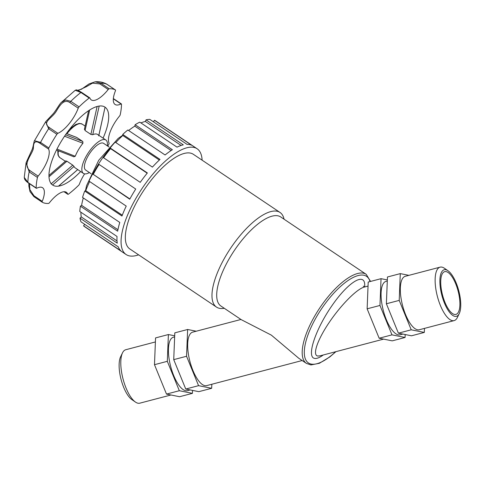 <?xml version="1.0" encoding="UTF-8"?>
<svg xmlns="http://www.w3.org/2000/svg" width="485" height="485" viewBox="0 0 485 485"><rect width="100%" height="100%" fill="white"/><g stroke="black" fill="none" stroke-linecap="round" stroke-linejoin="round"><path stroke-width="0.73" d="M306.447 363.411L298.712 358.221L271.376 335.147L241.227 319.651L220.954 306.053A53.641 19.849 -56.1 0 1 232.085 253.952A53.641 19.849 -56.1 0 1 277.808 215.789A53.641 19.849 -56.1 0 1 280.73 216.965L366.217 274.328A53.641 19.849 123.9 0 0 363.295 273.152A53.641 19.849 123.9 0 0 317.578 311.315A53.641 19.849 123.9 0 0 306.447 363.411L310.915 364.932L319.36 363.295L329.818 356.93L335.941 351.649M140.917 122.917A61.783 22.862 -56.1 0 1 145.361 121.462L181.123 145.458M145.361 121.462L146.046 119.862L183.288 144.845A63.699 23.571 123.9 0 0 177.013 147.143L139.771 122.153A63.699 23.571 -56.1 0 0 135.127 124.736L172.369 149.726A63.699 23.571 123.9 0 0 165.088 154.976L127.846 129.986A63.699 23.571 -56.1 0 0 122.747 134.424L159.995 159.413A63.699 23.571 123.9 0 0 152.411 167.107L115.169 142.123A63.699 23.571 -56.1 0 0 110.125 147.974L147.367 172.963A63.699 23.571 123.9 0 0 140.232 182.348L102.99 157.364A63.699 23.571 -56.1 0 0 98.491 164.057L135.733 189.047A63.699 23.571 123.9 0 0 129.744 199.208L93.247 174.364A61.783 22.862 -56.1 0 1 99.079 164.451M128.616 130.507A61.783 22.862 -56.1 0 1 134.788 126.142L171.126 150.526M134.788 126.142L135.127 124.736M115.806 142.548A61.783 22.862 -56.1 0 1 122.79 135.503L159.341 160.026M122.79 135.503L122.747 134.424M103.578 157.758A61.783 22.862 -56.1 0 1 110.544 148.616L147.179 173.2M110.544 148.616L110.125 147.974M93.247 174.364L129.889 198.947M92.502 174.218A63.699 23.571 -56.1 0 0 88.985 181.105L126.233 206.095A63.699 23.571 123.9 0 0 121.971 216.031L84.723 191.041L85.736 190.672A61.783 22.862 -56.1 0 1 89.622 181.529M85.736 190.672L122.287 215.201M84.723 191.041A63.699 23.571 -56.1 0 0 82.541 197.444L119.783 222.433A63.699 23.571 123.9 0 0 117.667 231.175L80.425 206.186L81.601 205.343A61.783 22.862 -56.1 0 1 83.311 197.959M81.601 205.343L117.94 229.726M80.425 206.186A63.699 23.571 -56.1 0 0 79.782 211.478L117.024 236.462A63.699 23.571 123.9 0 0 117.267 243.155L80.025 218.171L81.244 216.928A61.783 22.862 -56.1 0 1 80.922 212.242M81.244 216.928L117.018 240.93M80.025 218.171A63.699 23.571 -56.1 0 0 80.983 221.827L118.231 246.816A63.699 23.571 123.9 0 0 120.801 250.806L83.553 225.816L84.693 224.319M138.601 254.831A63.699 23.571 -56.1 0 1 126.124 254.534A63.699 23.571 -56.1 0 1 139.34 192.672A63.699 23.571 -56.1 0 1 193.636 147.349A63.699 23.571 -56.1 0 1 197.104 148.749A63.699 23.571 -56.1 0 1 202.112 160.177M153.496 121.868L154.436 120.268L191.678 145.257A63.699 23.571 123.9 0 0 189.496 144.572A63.699 23.571 123.9 0 0 187.034 144.366L149.786 119.377A63.699 23.571 -56.1 0 0 146.046 119.862M126.124 254.534L84.742 226.774A63.699 23.571 -56.1 0 1 83.553 225.816M154.436 120.268A63.699 23.571 -56.1 0 1 155.721 120.983L197.104 148.749M84.62 173.866A22.759 8.421 -56.1 0 0 79.437 184.033A1.491 0.552 -56.1 0 1 78.594 185.325A67.051 24.808 -56.1 0 1 68.464 194.145A1.491 0.552 -56.1 0 1 67.864 194.315A1.491 0.552 -56.1 0 1 67.773 194.194L64.081 191.714M67.773 194.194A22.759 8.421 -56.1 0 0 66.378 192.278A22.759 8.421 -56.1 0 0 49.452 202.718A1.491 0.552 -56.1 0 1 48.5 203.439A67.051 24.808 -56.1 0 1 42.237 202.239A1.491 0.552 -56.1 0 1 42.225 202.227A1.491 0.552 -56.1 0 1 42.244 201.336L33.968 195.782L29.906 189.683L29.439 183.676M78.224 108.167A22.759 8.421 -56.1 0 1 57.879 133.32L49.603 127.767C41.249 122.268 52.204 118.328 56.387 111.065C59.588 105.845 63.784 98.443 69.949 102.614L78.224 108.167A1.491 0.552 -56.1 0 1 79.067 106.876L70.792 101.323L65.669 99.983L61.31 102.45L75.236 90.265L80.922 92.496L89.198 98.049A1.491 0.552 -56.1 0 1 89.798 97.879A1.491 0.552 -56.1 0 1 89.889 98.006A22.759 8.421 -56.1 0 0 91.283 99.916A22.759 8.421 -56.1 0 0 108.216 89.482A1.491 0.552 -56.1 0 1 109.167 88.761A67.051 24.808 -56.1 0 1 115.424 89.961A1.491 0.552 -56.1 0 1 115.442 89.968A1.491 0.552 -56.1 0 1 115.418 90.859A22.759 8.421 -56.1 0 0 115.097 104.475A22.759 8.421 -56.1 0 0 120.989 103.96A1.491 0.552 -56.1 0 1 121.377 103.929A1.491 0.552 -56.1 0 1 121.492 104.239A67.051 24.808 -56.1 0 1 120.213 114.751A1.491 0.552 -56.1 0 1 119.516 116.073A22.759 8.421 -56.1 0 0 109.07 143.13A1.491 0.552 -56.1 0 1 108.828 144.233A67.051 24.808 -56.1 0 1 107.797 146.155M61.31 102.45C59.752 103.657 56.454 109.755 53.429 113.472L45.711 121.693L48.621 128.737L56.897 134.284A1.491 0.552 -56.1 0 1 57.879 133.32M109.167 88.761L100.892 83.208L95.078 81.82C99.025 81.407 102.814 82.129 106.439 83.978L107.167 84.414A1.491 0.552 123.9 0 0 107.149 84.408L115.424 89.961L106.439 83.978M42.244 201.336A22.759 8.421 -56.1 0 0 42.571 187.719A22.759 8.421 -56.1 0 0 36.672 188.235A1.491 0.552 -56.1 0 1 36.29 188.271A1.491 0.552 -56.1 0 1 36.169 187.962L27.894 182.408L24.25 177.383L26.105 162.687L29.173 171.89L37.448 177.443A1.491 0.552 -56.1 0 1 38.145 176.122L29.87 170.568C21.983 164.16 32.525 154.339 33.404 148.216C33.289 141.753 35.593 140.189 40.316 143.518A1.491 0.552 -56.1 0 1 40.558 142.408L34.477 140.723C34.132 140.414 33.307 146.525 32.143 149.453L26.099 162.705M79.067 106.876A67.051 24.808 -56.1 0 1 89.198 98.049M40.316 143.518L48.597 149.071A1.491 0.552 -56.1 0 1 48.833 147.961A67.051 24.808 -56.1 0 1 56.897 134.284M48.597 149.071A22.759 8.421 -56.1 0 1 38.145 176.122M36.169 187.962A67.051 24.808 -56.1 0 1 37.448 177.443M80.655 171.544A46.936 17.369 -56.1 0 1 58.479 186.149A46.936 17.369 -56.1 0 1 52.604 185.021A46.936 17.369 -56.1 0 1 56.975 149.059A46.936 17.369 -56.1 0 1 64.547 136.218A46.936 17.369 -56.1 0 1 99.182 106.051A46.936 17.369 -56.1 0 1 105.057 107.173A46.936 17.369 -56.1 0 1 103.069 138.14M78.194 90.501L86.451 86.651L92.502 83.135L99.934 83.929A1.491 0.552 -56.1 0 1 100.892 83.208A67.051 24.808 -56.1 0 1 107.149 84.408A1.491 0.552 123.9 0 1 107.179 84.426M73.793 156.722L75.26 156.279L56.975 149.059M56.484 150.035L74.017 156.849M76.624 137.407L82.777 141.481L82.947 143.245L64.547 136.218M77.727 169.58L58.667 185.991M65.821 161.044L66.936 161.226L72.768 165.136L74.029 166.44L52.604 185.021M65.814 160.862L48.967 175.455M97.121 106.482L90.883 134.418L92.732 134.721L99.182 106.051M90.883 134.418L85.051 130.507L84.681 129.071M98.879 135.327L105.057 107.173L98.698 135.867M89.379 172.557A20.115 7.445 -56.1 0 1 83.432 173.406A20.115 7.445 -56.1 0 1 87.603 153.872A20.115 7.445 -56.1 0 1 104.748 139.559A20.115 7.445 -56.1 0 1 105.845 140.001A20.115 7.445 -56.1 0 1 107.312 145.827M92.732 134.721A20.115 7.445 -56.1 0 1 96.473 134.005A20.115 7.445 -56.1 0 1 97.57 134.448L105.845 140.001M83.432 173.406L75.157 167.852A20.115 7.445 -56.1 0 1 74.029 166.44M75.26 156.279A20.115 7.445 -56.1 0 1 82.947 143.245M383.617 339.124L319.894 355.869L317.693 356.02C312.195 355.081 317.433 339.821 329.248 322.386C340.991 304.95 356.881 288.933 364.271 287.071L364.308 287.065M224.288 308.284A56.994 21.085 -56.1 0 1 216.504 307.102A56.994 21.085 -56.1 0 1 228.326 251.745A56.994 21.085 -56.1 0 1 276.905 211.199A56.994 21.085 -56.1 0 1 280.009 212.448A56.994 21.085 -56.1 0 1 284.058 219.202M216.504 307.102L129.859 248.969A56.994 21.085 -56.1 0 1 141.681 193.612A56.994 21.085 -56.1 0 1 190.265 153.066A56.994 21.085 -56.1 0 1 193.369 154.315L280.009 212.448M91.107 173.715L85.675 170.065A16.09 5.953 -56.1 0 1 89.01 154.436A16.09 5.953 -56.1 0 1 102.729 142.99A16.09 5.953 -56.1 0 1 103.602 143.342L109.04 146.991M302.149 360.531L206.671 385.611A27.633 10.046 -104.7 0 1 189.932 361.44A27.633 10.046 -104.7 0 1 192.63 332.164L240.954 319.469M402.865 334.068L400.076 334.802A27.633 10.046 -104.7 0 1 387.206 321.67A27.633 10.046 -104.7 0 1 381.095 292.825A27.633 10.046 -104.7 0 1 386.036 281.355L387.291 281.027M405.187 334.535L405.072 337.481L391.983 334.862L379.967 305.453L381.04 278.675L387.333 279.936M408.904 275.347L400.283 273.619L387.454 276.99L386.381 303.768L398.397 333.177L411.486 335.796L424.314 332.425L424.478 328.393M379.967 305.453L367.133 308.824L368.206 282.046L381.04 278.675M391.983 334.862L379.149 338.233L367.133 308.824M405.072 337.481L392.238 340.852L379.149 338.233M400.283 273.619L399.21 300.397L411.225 329.806L424.314 332.425M411.225 329.806L398.397 333.177M174.642 336.887L173.381 337.22A27.633 10.046 75.3 0 0 168.447 348.691A27.633 10.046 75.3 0 0 174.558 377.536A27.633 10.046 75.3 0 0 187.428 390.667L190.217 389.934M187.634 329.485L174.806 332.855L173.733 359.634L185.749 389.037L198.838 391.662L211.666 388.291L198.577 385.666L186.561 356.263L187.634 329.485L196.255 331.213M192.539 390.401L192.418 393.347L179.329 390.722L167.313 361.319L168.392 334.541L174.685 335.802M173.733 359.634L186.561 356.263M167.313 361.319L154.485 364.69L155.558 337.912L168.392 334.541M185.749 389.037L198.577 385.666M211.83 384.253L211.666 388.291M399.21 300.397L386.381 303.768M154.485 364.69L166.5 394.093L179.329 390.722M166.5 394.093L179.589 396.718L192.418 393.347M170.969 394.99L139.789 403.18A27.633 10.046 -104.7 0 1 135.436 402.059A27.633 10.046 -104.7 0 1 123.051 379.009A27.633 10.046 -104.7 0 1 122.511 352.85A27.633 10.046 -104.7 0 1 125.748 349.733L155.4 341.943M122.511 352.85L120.626 356.736A24.068 8.754 75.3 0 0 121.092 379.525A24.068 8.754 75.3 0 0 131.884 399.604L135.436 402.059M445.739 269.721A24.068 8.754 -104.7 0 1 447.988 270.733A24.068 8.754 -104.7 0 1 458.78 290.812A24.068 8.754 -104.7 0 1 459.253 313.601A24.068 8.754 -104.7 0 1 442.605 297.905A24.068 8.754 -104.7 0 1 445.739 269.721M447.988 270.733L444.436 268.278A27.633 10.046 75.3 0 0 441.853 267.114A27.633 10.046 75.3 0 0 440.089 267.156A27.633 10.046 75.3 0 0 437.391 296.432A27.633 10.046 75.3 0 0 454.13 320.603A27.633 10.046 75.3 0 0 457.367 317.487L459.253 313.601M446.115 271.624A22.104 8.039 -104.7 0 1 458.543 292.837A22.104 8.039 -104.7 0 1 455.93 314.413A22.104 8.039 -104.7 0 1 442.538 295.08A22.104 8.039 -104.7 0 1 444.696 271.655A22.104 8.039 -104.7 0 1 446.115 271.624M454.13 320.603L419.319 329.745A27.633 10.046 -104.7 0 1 402.58 305.574A27.633 10.046 -104.7 0 1 405.278 276.298L440.089 267.156M335.656 351.728A52.15 19.297 -56.1 0 1 308.096 334.541A52.15 19.297 -56.1 0 1 363.701 275.195A52.15 19.297 -56.1 0 1 370.013 281.573M364.611 286.993C366.254 271.285 349.236 280.803 332.449 304.974C315.565 328.903 306.132 357.178 314.626 358.403C316.76 358.779 319.651 357.633 323.313 354.965M92.841 174.285A44.25 16.375 -56.1 0 1 98.51 164.069M99.783 162.075A44.25 16.375 -56.1 0 1 101.553 159.426M103.008 157.37A44.25 16.375 -56.1 0 1 110.319 148.271M69.949 102.614A1.491 0.552 -56.1 0 1 70.792 101.323A67.051 24.808 -56.1 0 1 80.922 92.496A1.491 0.552 123.9 0 1 81.522 92.326C74.551 88.506 76.636 90.307 75.236 90.265M24.25 177.383C24.686 178.28 23.535 179.232 28.015 182.718A1.491 0.552 -56.1 0 1 27.894 182.408A67.051 24.808 -56.1 0 1 29.173 171.89A1.491 0.552 123.9 0 1 29.87 170.568M48.833 147.961L40.558 142.408A67.051 24.808 -56.1 0 1 48.621 128.737A1.491 0.552 123.9 0 1 49.603 127.767M113.332 98.825L120.989 103.96M81.613 92.453A1.491 0.552 123.9 0 0 81.522 92.326L89.798 97.879M99.934 83.929L108.216 89.482M33.968 195.782A1.491 0.552 123.9 0 0 33.944 196.674A1.491 0.552 123.9 0 0 33.962 196.686L42.207 202.215M28.876 183.294L28.87 186.131L30.021 191.654L33.944 196.674L42.225 202.227M82.777 141.481L65.53 134.781M66.433 133.502L76.945 137.57M72.768 165.136L51.034 183.93M49.003 176.776L66.936 161.226M85.051 130.507L89.683 109.968M65.348 161.275L59.752 157.522A20.115 7.445 -56.1 0 1 58.43 150.799M66.948 133.666A20.115 7.445 -56.1 0 1 81.074 123.669A20.115 7.445 -56.1 0 1 82.165 124.111L79.297 123.402L75.636 124.548L69.634 129.204M370.552 281.427L366.217 274.328M85.445 190.781L86.603 185.579L98.704 160.299L118.164 138.437L122.778 135.218M67.864 194.315L63.99 191.714M34.477 140.729L45.717 121.686M113.357 98.552L121.377 103.929M77.624 90.289L81.486 89.24L89.034 83.923L95.072 81.82M28.015 182.718L36.29 188.271M76.654 137.419L66.451 133.472M77.752 169.598L58.618 186.094M84.39 129.404L88.616 110.659M59.752 157.522L57.994 155.103L57.77 150.538M85.16 126.118L82.165 124.111M364.678 287.005L363.295 286.156M368.048 286.083L364.271 287.071"/></g></svg>
